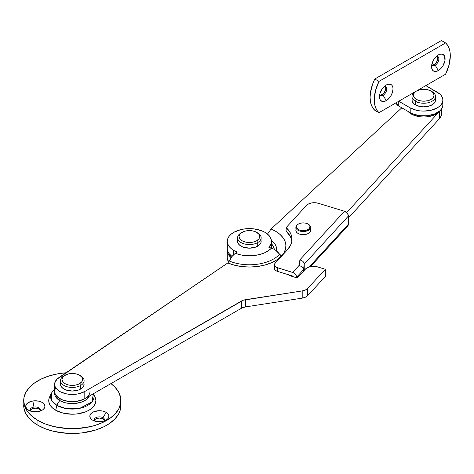 <?xml version="1.0" encoding="UTF-8"?>
<svg xmlns="http://www.w3.org/2000/svg" width="474" height="474" viewBox="0 0 474 474"><rect width="100%" height="100%" fill="white"/><g stroke="black" fill="none" stroke-linecap="round" stroke-linejoin="round"><path stroke-width="0.71" d="M265.002 232.349A22.094 12.757 180 0 1 271.472 241.367A22.094 12.757 180 0 1 268.888 247.357L271.158 243.529L271.472 241.503L271.235 239.483L269.108 235.625L265.002 232.349L261.654 230.761L253.691 228.853L245.07 228.853L240.922 229.582L233.753 232.349L231.01 234.28L228.966 236.485L227.71 238.878L227.283 241.367A22.094 12.757 180 0 1 240.922 229.582A22.094 12.757 180 0 1 265.002 232.349M233.753 250.385A22.094 12.757 180 0 1 227.283 241.367L227.71 243.855L228.966 246.249L231.01 248.453L233.753 250.385A22.094 12.757 0 0 0 237.196 252.008L233.599 254.692L231.97 256.511L227.793 262.963L56.916 379.236L54.783 382.915L54.664 384.864L55.191 386.79L58.071 390.298L60.322 391.749L66.04 393.793L72.664 394.451L76.018 394.226L79.241 393.639L84.81 391.465L243.286 300.214L302.199 290.923L305.41 289.987L307.715 288.388L325.336 269.256L315.927 266.477L312.496 266.287L309.196 266.868L305.576 268.965L297.281 277.977L288.956 275.424L289.341 275.003L288.956 275.424L297.281 277.977L305.576 268.965A8.84 5.101 180 0 1 317.533 266.856L325.336 269.256L325.336 276.472L307.715 295.604L325.336 276.472L325.336 269.256L307.715 288.388A8.84 5.101 180 0 1 302.199 290.923L302.199 298.14L305.41 297.204L307.715 295.604L307.715 288.388L307.715 295.604A8.84 5.101 0 0 1 302.199 298.14L245.419 306.921L302.199 298.14L302.199 290.923L245.419 299.704L245.419 306.921A8.84 5.101 0 0 0 241.456 308.242L245.419 306.921L245.419 299.704A8.84 5.101 180 0 0 241.456 301.026L241.456 308.242L84.81 398.681L241.456 308.242L241.456 301.026L84.81 391.465A17.674 10.203 180 0 1 65.548 393.675A17.674 10.203 180 0 1 54.634 384.248A17.674 10.203 180 0 1 58.847 377.636L227.793 262.963L229.298 261.026A34.235 19.766 0 0 0 279.607 254.301L275.975 250.491L273.771 249.099L268.888 247.357L271.442 248.139A24.986 14.427 180 0 1 235.311 253.288L231.97 256.511L229.298 261.026A34.235 19.766 0 0 0 279.607 254.301A11.785 8.496 -137.4 0 0 271.442 248.139L268.509 250.645L264.741 252.743L260.291 254.342L255.368 255.373L250.177 255.782L244.951 255.563L239.927 254.722L235.311 253.288L237.196 252.008A22.094 12.757 180 0 1 233.753 250.385L233.753 254.544L233.753 250.385M227.283 241.367L227.283 248.583A22.094 12.757 0 0 0 232.011 256.47L228.966 253.466L227.71 251.072L227.283 248.583L227.71 246.095M281.829 255.901L279.607 254.301A2.945 2.121 -137.4 0 0 281.645 255.842L277.26 259.574L271.602 262.685L264.925 265.031L257.536 266.501L249.774 267.034L241.995 266.601L234.559 265.221L227.793 262.963A36.545 21.099 180 0 0 281.645 255.842L281.829 255.901M55.541 388.236L54.783 390.132M54.634 391.423L55.191 394.007L58.071 397.514L63.012 400.145L66.04 401.004L72.664 401.668L76.018 401.442L79.241 400.856L84.81 398.681L84.81 391.465L84.81 398.681L87.009 397.135M54.972 389.474L54.634 391.465A17.674 10.203 0 0 0 65.548 400.891A17.674 10.203 0 0 0 84.81 398.681L82.132 399.949L75.757 401.472L68.86 401.472L62.491 399.949L59.813 398.681L59.813 400.607A17.674 10.203 0 0 0 89.379 396.045L87.009 399.061L84.81 400.607L82.132 401.875L75.757 403.398L68.86 403.398L65.548 402.817L59.813 400.607L59.813 398.681A17.674 10.203 180 0 1 54.634 391.465L54.972 393.456L55.979 395.369L59.813 398.681A17.674 10.203 180 0 0 79.075 400.891A17.674 10.203 180 0 0 89.989 391.465M227.384 249.306L227.396 251.807L228.261 254.254L231.122 257.69A22.094 12.757 180 0 1 227.283 250.509A22.094 12.757 180 0 1 227.348 249.543M227.283 250.509L227.283 257.726A22.094 12.757 0 0 0 228.646 262.134L227.283 257.66M271.472 243.772L273.842 247.576L274.292 249.383A24.986 14.427 0 0 0 271.472 243.772M271.395 240.277A27.296 15.761 180 0 1 276.573 250.965A27.296 15.761 180 0 0 271.395 240.277M281.675 255.812A36.545 21.099 0 0 0 271.11 228.978L267.508 234.073L271.11 228.978L275.963 231.46L279.974 234.399L283.025 237.699L285.016 241.266L285.887 244.975L285.603 248.714L284.187 252.364L281.852 255.871L281.248 255.693M441.418 109.115L441.418 114.003A17.674 10.203 0 0 1 439.357 118.778L439.357 111.562L440.192 110.519A17.674 10.203 180 0 1 439.357 111.562L346.672 212.571L439.357 111.562L439.357 118.778L348.366 217.945L439.357 118.778L440.672 116.93L441.335 114.963L441.324 112.96M401.792 107.823L271.11 228.978L401.792 107.823M292.677 276.567L292.677 276.022L277.58 271.406L277.58 267.798L293.442 272.716L295.924 275.009L296.582 277.764L296.582 277.219L303.479 269.7L303.479 271.247L304.231 264.16L304.231 270.429L304.231 264.16L348.366 216.061L348.289 215.332L347.223 213.158L344.462 211.262L318.427 203.299L315.121 202.724L311.691 202.931L308.657 203.873L306.477 205.42L286.148 227.573L286.148 231.182L286.148 227.573A38.299 22.112 180 0 1 291.996 239.317A38.299 22.112 180 0 1 287.54 249.668L275.127 263.2L274.476 265.138L275.151 266.406L276.615 267.425L292.677 272.414L299.141 265.369L299.9 259.823L344.462 211.262L318.427 203.299A8.84 5.101 180 0 0 306.477 205.42L286.148 227.573L290.307 232.823L291.463 235.637L291.972 238.517L291.83 241.408L291.03 244.258L287.54 249.668L275.127 263.2A5.889 3.401 180 0 0 274.446 264.788A5.889 3.401 180 0 0 277.58 267.798L277.58 271.406L292.677 276.022L292.677 276.567M346.63 226.708L347.223 226.442M347.709 226.045L348.366 224.238L348.366 216.061L348.366 224.238L309.267 266.85L348.366 224.238A4.42 3.188 -137.5 0 1 347.715 226.033L310.559 266.53M291.871 241.124A38.299 22.112 0 0 0 286.148 231.182L290.307 236.431L291.463 239.246M275.127 266.809L274.47 268.077L274.707 269.398L275.797 270.565L277.58 271.406A5.889 3.401 0 0 1 274.446 268.397L274.446 264.788M304.231 264.16L348.366 216.061A4.42 3.188 -137.5 0 0 344.462 211.262L299.9 259.823L302.963 261.393L303.899 262.72L304.231 264.16L303.899 262.72L302.963 261.393L299.9 259.823L299.141 265.369L302.211 266.939L303.147 268.266L303.479 269.7L304.231 264.16M299.141 265.369L292.677 272.414A4.42 3.188 42.5 0 1 296.582 277.219L303.479 269.7L303.147 268.266L302.211 266.939L299.141 265.369M40.367 410.537A5.155 2.974 0 0 0 33.98 408.262L33.98 407.059A5.155 2.974 180 0 1 40.474 409.939A5.155 2.974 180 0 1 40.029 411.142A5.155 2.974 0 0 0 39.229 408.001A5.155 2.974 0 0 0 33.98 407.059L32.836 400.986A9.575 5.528 180 0 1 43.608 403.564A9.575 5.528 180 0 1 42.085 410.235A9.575 5.528 180 0 1 37.796 411.669L42.512 409.974L43.608 409.092L44.811 407.048L44.87 405.969L43.904 403.884L41.629 402.171L38.394 401.093L32.836 400.986L28.12 402.681L26.248 404.553L25.762 406.692L26.728 408.772L27.717 409.696L32.238 411.562L37.796 411.669A9.575 5.528 180 0 1 28.547 410.235A9.575 5.528 180 0 1 32.836 400.986L33.98 407.059A5.155 2.974 0 0 0 30.603 411.142A5.155 2.974 180 0 1 30.158 409.939A5.155 2.974 180 0 1 33.98 407.059L33.98 408.262L35.988 408.185L38.714 408.902L39.94 409.82L40.462 410.946M94.332 420.474L95.102 419.395L96.524 418.578L99.392 418.074L103.036 418.945L103.036 417.742A5.155 2.974 180 0 1 104.547 419.851A5.155 2.974 180 0 1 104.108 421.054A5.155 2.974 0 0 0 103.036 417.742L106.164 412.333A9.575 5.528 180 0 1 106.164 420.148A9.575 5.528 180 0 1 92.62 420.148L97.526 421.664L103.054 421.35L106.164 420.148L108.238 418.358L108.783 417.321L108.783 415.165L108.238 414.128L106.164 412.333L103.054 411.136L99.392 410.715L94.071 411.645L91.429 413.168L90.001 415.165L90.001 417.321L91.429 419.312L92.62 420.148A9.575 5.528 180 0 1 92.62 412.333A9.575 5.528 180 0 1 106.164 412.333L103.036 417.742A5.155 2.974 0 0 0 96.477 417.393A5.155 2.974 0 0 0 94.676 421.054A5.155 2.974 180 0 1 94.237 419.851A5.155 2.974 180 0 1 97.419 417.096A5.155 2.974 180 0 1 103.036 417.742L103.036 418.945A5.155 2.974 0 0 0 97.911 418.198A5.155 2.974 0 0 0 94.344 420.45M23.7 400.607A48.609 28.067 180 0 1 66.005 372.777L58.201 373.749L49.397 375.852L41.475 378.91L34.732 382.802L29.441 387.376L25.792 392.46L23.937 397.852L23.7 400.607A48.609 28.067 180 0 0 37.938 420.45L31.894 416.196L27.403 411.343L24.636 406.082L23.7 400.607L23.937 408.167L25.792 413.565L29.441 418.649L34.732 423.223L37.938 425.261L37.938 420.45L45.303 423.94L53.71 426.535L67.545 428.537L77.072 428.537L90.913 426.535L95.227 425.356L103.148 422.298L109.885 418.412L115.182 413.838L118.826 408.754L120.686 403.356L120.686 397.852L118.826 392.46L115.182 387.376L110.957 383.584A48.609 28.067 180 0 1 120.917 400.607A48.609 28.067 180 0 1 90.913 426.535A48.609 28.067 180 0 1 37.938 420.45L37.938 425.261A48.609 28.067 0 0 0 90.913 431.346A48.609 28.067 0 0 0 120.917 405.418A48.609 28.067 0 0 0 120.74 403.013M59.92 400.666A5.889 3.401 120 0 0 56.945 405.406L65.649 408.481L79.733 408.327L91.838 402.041L93.473 393.681A21.733 12.549 180 0 1 82.873 407.504A21.733 12.549 180 0 1 56.945 405.406L55.642 410.229A23.57 13.61 0 0 0 84.111 412.386A23.57 13.61 0 0 0 95.067 397.058L93.289 393.266M49.195 397.953L48.739 400.607L49.195 403.261L50.534 405.815L52.715 408.167L55.642 410.229L63.291 413.174L72.309 414.211L76.907 413.95L85.403 411.918L88.976 410.229L91.909 408.167L94.083 405.815L95.428 403.261L95.878 400.607L95.428 397.953M23.7 405.418A48.609 28.067 0 0 0 37.938 425.261L45.303 428.751L53.71 431.346L67.545 433.349L81.795 432.94L95.227 430.167L103.148 427.11L106.68 425.261L109.885 423.223L115.182 418.649L118.826 413.565L119.987 410.893L120.686 408.167L120.917 400.607M104.44 420.45A5.155 2.974 0 0 0 103.036 418.945L104.446 420.474M30.206 410.751L31.438 409.175L33.98 408.262A5.155 2.974 0 0 0 30.265 410.537M54.634 388.858L51.328 393.266L49.557 397.058A23.57 13.61 0 0 0 55.642 410.229L56.945 405.406A21.733 12.549 180 0 1 51.328 393.266L51.85 400.767L56.945 405.406A5.889 3.401 -60 0 1 59.611 400.939M54.634 393.39L54.972 395.381L55.979 397.295L59.813 400.607A17.674 10.203 0 0 1 54.634 393.39L54.634 384.248M80.088 375.526A11.785 6.802 180 0 1 84.094 380.64A11.785 6.802 180 0 1 80.645 385.451L79.602 383.65A10.309 5.955 180 0 1 65.021 383.65A10.309 5.955 180 0 1 65.021 375.23L63.978 375.829A11.785 6.802 0 0 0 63.978 385.451A11.785 6.802 0 0 0 80.645 385.451A11.785 6.802 180 0 1 67.8 386.926A11.785 6.802 180 0 1 60.524 380.64A11.785 6.802 180 0 1 63.978 375.829L68.363 373.939L72.309 373.482L76.255 373.939L79.602 375.23L81.836 377.162L82.618 379.437L81.836 381.718L79.602 383.65L76.255 384.935L72.309 385.392L68.363 384.935L65.021 383.65L62.781 381.718L61.999 379.437L62.781 377.162L65.021 375.23A10.309 5.955 180 0 1 79.602 375.23A10.309 5.955 180 0 1 79.602 383.65L80.645 385.451L80.645 389.059L80.645 385.451A11.785 6.802 0 0 0 80.645 375.829L79.602 375.23M60.755 382.921L60.524 384.248A11.785 6.802 0 0 0 67.8 390.535A11.785 6.802 0 0 0 80.645 389.059A11.785 6.802 0 0 0 84.094 384.248L83.868 382.921M60.524 380.64L60.755 385.575L62.509 388.028L65.762 389.906L72.309 391.05L78.856 389.906L82.109 388.028L83.868 385.575L84.094 380.64M257.157 232.645A11.785 6.802 180 0 1 261.162 237.758A11.785 6.802 180 0 1 257.714 242.57L256.671 240.762A10.309 5.955 180 0 1 242.09 240.762A10.309 5.955 180 0 1 242.09 232.349L241.047 232.947A11.785 6.802 0 0 0 241.047 242.57A11.785 6.802 0 0 0 257.714 242.57A11.785 6.802 180 0 1 244.868 244.045A11.785 6.802 180 0 1 237.593 237.758A11.785 6.802 180 0 1 241.047 232.947L245.431 231.057L249.377 230.601L253.323 231.057L256.671 232.349L258.905 234.28L259.693 236.556L258.905 238.837L256.671 240.762L253.323 242.054L249.377 242.51L245.431 242.054L242.09 240.762L239.856 238.837L239.068 236.556L239.856 234.28L242.09 232.349A10.309 5.955 180 0 1 256.671 232.349A10.309 5.955 180 0 1 256.671 240.762L257.714 242.57L257.714 246.178L257.714 242.57A11.785 6.802 0 0 0 257.714 232.947L256.671 232.349M237.824 240.04L237.593 241.367A11.785 6.802 0 0 0 244.868 247.653A11.785 6.802 0 0 0 257.714 246.178A11.785 6.802 0 0 0 261.162 241.367L260.937 240.04M237.593 237.758L237.824 242.694L239.583 245.147L242.83 247.025L249.377 248.169L255.924 247.025L259.177 245.147L260.937 242.694L261.162 237.758M437.188 56.27L437.798 58.255L437.188 60.95L435.553 63.445L434.154 64.571L435.197 65.169L438.32 70.585A9.575 5.528 -60 0 1 431.553 66.674A9.575 5.528 -60 0 1 438.32 54.948L440.915 54.048L443.107 54.474L444.576 56.163L444.962 60.459L443.107 65.531L440.915 68.493L438.32 70.585L435.73 71.485L434.563 71.438L433.532 71.059L432.069 69.37L431.684 65.074L433.532 60.002L435.73 57.04L438.32 54.948A9.575 5.528 -60 0 1 445.092 58.859A9.575 5.528 -60 0 1 438.32 70.585L435.197 65.169A5.155 2.974 120 0 0 438.782 59.665A5.155 2.974 120 0 0 436.513 56.276A5.155 2.974 -60 0 1 437.775 56.495A5.155 2.974 -60 0 1 438.563 60.625A5.155 2.974 -60 0 1 435.197 65.169L434.154 64.571A5.155 2.974 120 0 0 437.366 60.506A5.155 2.974 120 0 0 437.2 56.288M385.107 86.339L385.723 88.324L385.445 90.096L384.1 92.756L382.074 94.634L383.116 95.238L386.245 100.648A9.575 5.528 -60 0 1 379.473 96.743A9.575 5.528 -60 0 1 386.245 85.018L388.834 84.111L391.032 84.538L391.874 85.237L392.881 87.471L393.011 88.922L392.496 92.211L391.032 95.594L387.566 99.736L384.924 101.264L382.482 101.507L380.616 100.429L379.988 99.433L379.473 96.743L379.988 93.455L382.482 88.502L386.245 85.018A9.575 5.528 -60 0 1 393.011 88.922A9.575 5.528 -60 0 1 386.245 100.648L383.116 95.238A5.155 2.974 120 0 0 386.701 89.734A5.155 2.974 120 0 0 384.432 86.345A5.155 2.974 -60 0 1 385.694 86.564A5.155 2.974 -60 0 1 386.488 90.694A5.155 2.974 -60 0 1 383.116 95.238L382.074 94.634A5.155 2.974 120 0 0 385.285 90.57A5.155 2.974 120 0 0 385.119 86.357M445.607 74.193L449.091 64.82L450.3 55.849L449.998 51.832L449.091 48.271L447.616 45.279L445.607 42.927L378.957 81.404L375.473 90.777L374.264 99.747L374.567 103.77L375.473 107.325L376.949 110.323L378.957 112.676L415.378 91.648L398.741 101.252L398.741 106.063A5.889 3.401 60 0 1 395.796 102.953L398.741 106.063L398.741 101.252L410.2 107.865L398.741 101.252L378.957 112.676A30.934 17.858 -60 0 1 378.957 81.404L374.792 78.998L372.783 83.667L370.401 92.969L370.099 97.342L370.401 101.365L371.308 104.92L372.783 107.918L374.792 110.27L378.957 112.676L374.792 110.27A30.934 17.858 120 0 1 374.792 78.998L441.436 40.521L374.792 78.998L378.957 81.404L445.607 42.927A30.934 17.858 -60 0 1 445.607 74.193L425.824 85.616L445.607 74.193M416.48 91.014L425.824 85.616L439.659 93.905L441.43 95.819L442.52 97.893L442.888 100.05L442.52 102.206L441.43 104.28L439.659 106.194L437.283 107.865L431.067 110.264L423.738 111.106L420.005 110.892L416.409 110.264L410.2 107.865L410.2 112.676L398.741 106.063L410.2 112.676A19.15 11.056 0 0 0 431.067 115.075A19.15 11.056 0 0 0 442.888 104.861L442.52 107.017L441.43 109.091L439.659 111.005L434.38 114.05L427.477 115.703L420.005 115.703L413.103 114.05L410.2 112.676L410.2 107.865A19.15 11.056 180 0 0 431.067 110.264A19.15 11.056 180 0 0 442.888 100.05A19.15 11.056 180 0 0 437.283 92.229L425.824 85.616L416.48 91.014M382.074 94.634L380.053 95.096A5.155 2.974 120 0 0 382.074 94.634M434.154 64.571L432.128 65.027A5.155 2.974 120 0 0 434.154 64.571M441.436 40.521L445.607 42.927L441.436 40.521M442.52 102.704L442.888 104.861L442.888 100.05M383.116 95.238A5.155 2.974 -60 0 1 380.539 95.493A5.155 2.974 -60 0 1 379.715 94.51A5.155 2.974 120 0 0 383.116 95.238M435.197 65.169A5.155 2.974 -60 0 1 432.62 65.424A5.155 2.974 -60 0 1 431.796 64.446A5.155 2.974 120 0 0 435.197 65.169M411.242 114.003A17.674 10.203 0 0 0 440.186 110.519L438.438 112.457L433.562 115.271L427.187 116.794L423.738 116.989L420.29 116.794L413.921 115.271L411.242 114.003L411.242 113.239L411.242 114.003L407.96 111.384A17.674 10.203 0 0 0 411.242 114.003M416.45 91.026L419.792 89.74L423.738 89.284L427.684 89.74L431.032 91.026L433.266 92.957L434.054 95.238L433.266 97.514L431.032 99.445L427.684 100.737L423.738 101.193L419.792 100.737L416.45 99.445L414.211 97.514L413.429 95.238L414.211 92.957L416.45 91.026L415.408 91.63A11.785 6.802 0 0 0 415.408 101.252L416.45 99.445A10.309 5.955 180 0 1 416.45 91.032A10.309 5.955 180 0 1 431.032 91.026L432.075 91.63A11.785 6.802 180 0 1 435.523 96.441A11.785 6.802 180 0 1 428.247 102.728A11.785 6.802 180 0 1 415.408 101.252A11.785 6.802 180 0 1 411.953 96.441A11.785 6.802 180 0 1 415.965 91.328M412.184 98.722L411.953 100.05A11.785 6.802 0 0 0 415.408 104.861L415.408 101.252L415.408 104.861A11.785 6.802 0 0 0 428.247 106.336A11.785 6.802 0 0 0 435.523 100.05L435.298 98.722M411.953 96.441L412.184 101.377L413.944 103.83L417.191 105.708L423.738 106.851L430.285 105.708L433.538 103.83L435.298 101.377L435.523 96.441M415.408 101.252A11.785 6.802 0 0 0 432.075 101.252A11.785 6.802 0 0 0 432.075 91.63L431.032 91.026A10.309 5.955 180 0 1 431.032 91.032A10.309 5.955 180 0 1 431.032 99.445A10.309 5.955 180 0 1 416.45 99.445L415.408 101.252M298.01 230.287L298.43 229.564A6.778 3.91 180 0 1 298.43 224.03A6.778 3.91 180 0 1 308.011 224.03L308.426 224.273A7.365 4.254 180 0 1 310.583 227.277A7.365 4.254 180 0 1 306.038 231.205A7.365 4.254 180 0 1 298.01 230.287A7.365 4.254 180 0 1 295.853 227.277A7.365 4.254 180 0 1 298.229 224.149A7.365 4.254 0 0 0 298.01 224.273A7.365 4.254 0 0 0 298.01 230.287L298.01 233.409L298.01 230.287A7.365 4.254 0 0 0 308.426 230.287A7.365 4.254 0 0 0 308.426 224.273L309.481 225.298L309.996 226.797L309.481 228.296L308.011 229.564L305.813 230.411L303.218 230.708L300.629 230.411L298.43 229.564L296.961 228.296L296.446 226.797L296.961 225.298L298.43 224.03L300.629 223.183L303.218 222.887L305.813 223.183L308.011 224.03A6.778 3.91 180 0 1 308.011 229.564A6.778 3.91 180 0 1 298.43 229.564L298.01 230.287M295.995 229.576L295.853 230.405A7.365 4.254 0 0 0 298.01 233.409A7.365 4.254 0 0 0 306.038 234.334A7.365 4.254 0 0 0 310.583 230.405L310.44 229.576M295.853 227.277L295.995 231.235L297.097 232.77L299.13 233.943L303.218 234.66L307.312 233.943L309.344 232.77L310.44 231.235L310.583 227.277M271.472 241.367L271.472 248.583M63.978 375.829L65.021 375.23M241.047 232.947L242.09 232.349M432.075 91.63L431.032 91.032M298.01 224.273L298.43 224.03M308.426 224.273L308.011 224.03"/></g></svg>
